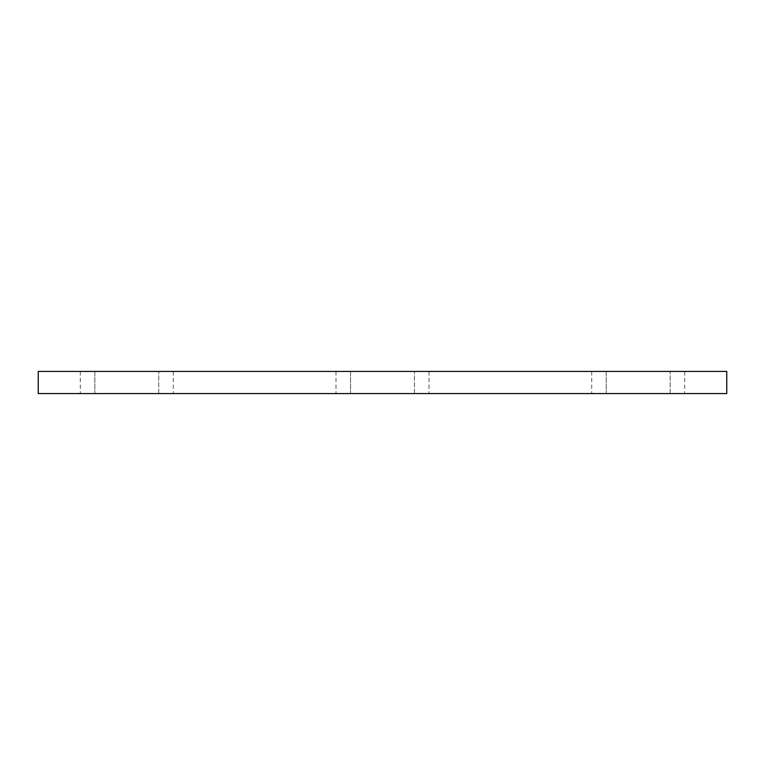 <?xml version="1.0" encoding="UTF-8"?>
<svg xmlns="http://www.w3.org/2000/svg" width="765" height="765" viewBox="0 0 765 765"><rect width="100%" height="100%" fill="white"/><g stroke="black" fill="none" stroke-linecap="round" stroke-linejoin="round"><path stroke-width="0.57" stroke-dasharray="3.83 2.87" d="M38.25 371.427L38.25 393.573L726.75 393.573L726.75 371.427L38.25 371.427M94.841 393.573L173.292 393.573L158.766 393.573L158.766 371.427L158.766 393.573L80.315 393.573L94.841 393.573L94.841 371.427L173.292 371.427L94.841 371.427L94.841 393.573M94.841 371.427L80.315 371.427L94.841 371.427M350.542 393.573L428.993 393.573L414.458 393.573L414.458 371.427L414.458 393.573L336.007 393.573L350.542 393.573L350.542 371.427L428.993 371.427L350.542 371.427L350.542 393.573M350.542 371.427L336.007 371.427L350.542 371.427M606.234 393.573L684.685 393.573L670.159 393.573L670.159 371.427L670.159 393.573L591.708 393.573L606.234 393.573L606.234 371.427L684.685 371.427L606.234 371.427L606.234 393.573M606.234 371.427L591.708 371.427L606.234 371.427M80.315 371.427L80.315 393.573M173.292 371.427L173.292 393.573M336.007 371.427L336.007 393.573M428.993 371.427L428.993 393.573M591.708 371.427L591.708 393.573M684.685 371.427L684.685 393.573"/><path stroke-width="1.15" d="M726.75 371.427L726.75 393.573L38.25 393.573L38.25 371.427L726.75 371.427"/></g></svg>

